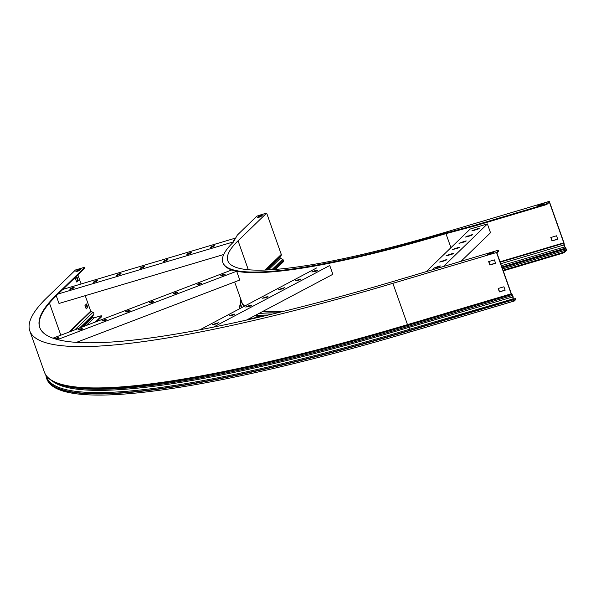 <?xml version="1.0" encoding="UTF-8"?>
<svg xmlns="http://www.w3.org/2000/svg" width="596" height="596" viewBox="0 0 596 596"><rect width="100%" height="100%" fill="white"/><g stroke="black" fill="none" stroke-linecap="round" stroke-linejoin="round"><path stroke-width="0.89" d="M240.203 304.362A320.201 49.125 -19.5 0 0 239.54 308.788M250.156 318.122A320.201 49.125 -19.5 0 0 252.51 318.718M547.329 203.281L547.538 203.862A2.622 0.402 160.5 0 1 544.491 205.21L544.282 204.629A2.622 0.402 -19.5 0 0 547.329 203.281L549.303 201.366L563.935 242.676L564.539 246.409L565.537 247.586A1.415 0.447 -106.6 0 1 565.969 248.42L566.066 248.696A1.676 0.529 -106.6 0 1 566.2 250.67L564.643 252.175A2.622 0.402 160.5 0 1 561.596 253.524L561.387 252.935L503.039 270.279M561.387 252.935A2.622 0.402 -19.5 0 0 564.434 251.587L564.643 252.175M547.538 203.862L549.356 202.104L563.779 242.833L563.905 244.963A1.415 0.447 73.4 0 0 564.576 246.93L565.813 248.577L565.991 250.082L564.434 251.587M544.491 205.21L475.221 225.81L444.534 234.042A320.201 49.125 160.5 0 1 223.06 263.052L222.852 262.471A320.201 49.125 -19.5 0 0 444.325 233.461L475.019 225.221L475.221 225.81M258.604 217.339L261.391 216.102M249.53 318.458A320.201 49.125 -19.5 0 0 251.363 318.987M561.596 253.524L503.248 270.867M544.282 204.629L475.019 225.221M222.852 262.471A320.201 49.125 -19.5 0 1 233.289 242.214L237.335 235.077L256.436 216.571A2.622 0.402 -19.5 0 1 259.483 215.223L266.65 213.092L238.065 240.791A314.949 48.321 -19.5 0 0 227.799 260.72A314.949 48.321 -19.5 0 0 445.644 232.179L549.303 201.366M265.153 270.04L281.282 254.41L266.65 213.092M281.282 254.41A1.155 1.08 45.9 0 1 281.2 255.341L280.142 257.1A0.79 0.738 -134.1 0 0 280.478 258.195L282.608 259.327A1.415 1.326 45.9 0 1 283.316 260.147L283.413 260.422A1.676 1.572 45.9 0 1 283.048 262.084L275.479 269.422M556.537 235.8L550.801 237.506L552.015 240.926L557.752 239.22L556.537 235.8M262.359 215.163L259.014 216.154L257.435 217.689L260.78 216.698L262.359 215.163M544.148 203.474L538.419 205.173L537.495 206.067L543.232 204.368L544.148 203.474M557.714 239.123L552.172 240.769L550.995 237.446M259.014 216.154L259.223 216.743M538.419 205.173L538.62 205.739M444.325 233.461L444.534 234.042M426.244 271.627L470.192 229.043L471.242 228.73L487.394 223.932L490.508 232.731L461.043 261.286M470.557 235.748L472.755 234.69L471.481 234.854L465.469 237.052L470.557 235.748M477.016 229.49L479.206 228.432L477.932 228.596L471.92 230.794L477.016 229.49M487.394 223.932L443.446 266.516M464.105 242.006L466.296 240.94L465.029 241.112L459.009 243.31L464.105 242.006M457.646 248.256L459.844 247.198L458.57 247.362L452.558 249.56L457.646 248.256M451.194 254.514L453.385 253.456L452.118 253.62L446.099 255.818L451.194 254.514M444.735 260.772L446.933 259.707L445.659 259.878L439.647 262.076L444.735 260.772M438.283 267.023L440.474 265.965L439.207 266.129L433.188 268.327L438.283 267.023M56.277 295.795L58.997 303.476L223.724 254.499M235.658 238.042L62.871 289.41M210.306 247.526L213.651 246.528L214.761 245.396L211.356 246.506L210.366 247.69M234.831 239.488L233.714 240.568L234.146 240.702M233.483 241.872L58.132 293.999M186.898 254.485L190.243 253.486L191.353 252.354L187.949 253.464L186.958 254.648M163.49 261.443L166.835 260.445L167.945 259.312L164.541 260.422L163.55 261.607M140.082 268.401L143.427 267.403L144.537 266.27L141.133 267.38L140.142 268.572M116.674 275.359L120.019 274.369L121.13 273.229L117.725 274.339L116.734 275.531M93.267 282.318L96.612 281.327L97.722 280.187L94.317 281.297L93.326 282.489M69.859 289.276L73.204 288.285L74.314 287.145L70.917 288.255L69.918 289.447M211.036 247.601L214.18 246.021M187.628 254.559L190.772 252.98M164.22 261.517L167.364 259.938M140.812 268.476L143.956 266.896M117.405 275.434L120.548 273.855M93.997 282.392L97.141 280.813M70.589 289.358L73.733 287.771M213.442 327.13L329.744 265.496L332.859 274.302L246.446 320.097M316.677 267.909L199.951 329.767M298.678 280.209L301.047 278.958L295.229 280.731L298.678 280.209M315.217 271.441L317.579 270.189L311.76 271.97L315.217 271.441M282.146 288.971L284.508 287.719L278.697 289.492L282.146 288.971M265.615 297.732L267.976 296.48L262.158 298.253L265.615 297.732M249.076 306.493L251.438 305.241L245.626 307.014L249.076 306.493M232.544 315.254L234.906 314.003L229.088 315.776L232.544 315.254M216.013 324.015L218.374 322.764L212.556 324.537L216.013 324.015M296.719 280.567L300.31 279.718M313.258 271.806L316.841 270.957M280.187 289.328L283.77 288.479M263.655 298.089L267.239 297.24M247.117 306.851L250.707 306.001M230.585 315.612L234.168 314.762M214.053 324.38L217.637 323.524M57.551 339.586L236.664 271.232L239.786 280.031L76.43 342.372M231.799 269.951L52.977 338.193M197.902 284.806L201.329 283.54L200.465 283.13L197.038 284.389L197.902 284.806M221.645 275.739L225.072 274.48L224.208 274.063L220.781 275.33L221.645 275.739M174.159 293.865L177.586 292.606L176.721 292.189L173.294 293.448L174.159 293.865M150.416 302.924L153.843 301.665L152.978 301.248L149.551 302.507L150.416 302.924M126.672 311.984L130.099 310.725L129.235 310.307L125.808 311.574L126.672 311.984M102.929 321.05L106.356 319.784L105.492 319.374L102.065 320.633L102.929 321.05M79.186 330.11L82.613 328.85L81.749 328.433L78.322 329.692L79.186 330.11M55.957 339.146L58.87 337.91L58.006 337.492L54.571 338.729M197.589 284.657L200.986 283.86M221.332 275.598L224.729 274.793M173.846 293.724L177.243 292.919M150.103 302.783L153.5 301.978M126.359 311.842L129.757 311.038M102.616 320.901L106.014 320.104M78.873 329.968L82.27 329.163M55.279 338.945L58.527 338.223M498.628 250.938A2.622 0.402 160.5 0 1 498.8 251.013A2.622 0.402 160.5 0 1 498.718 251.177L498.509 250.588L496.535 252.503L511.167 293.821L512.709 295.936L512.97 298.529A1.415 0.447 73.4 0 0 513.193 299.565L513.29 299.833A1.676 0.529 73.4 0 0 514.192 301.04A1.676 0.529 73.4 0 0 514.266 300.995L515.823 299.483L515.615 298.901A2.622 0.402 -19.5 0 0 515.704 298.73A2.622 0.402 -19.5 0 0 513.886 298.969L513.283 299.147M498.718 251.177L496.9 252.935L511.323 293.664L512.381 294.893A1.415 0.447 -106.6 0 1 512.865 295.78A1.415 0.447 -106.6 0 1 513.096 296.815L513.357 299.408L514.013 300.436L515.615 298.901M85.221 295.676L90.689 311.119A0.521 0.492 -134.1 0 0 90.994 311.44L92.976 312.297A1.415 1.326 45.9 0 1 93.751 314.219L92.752 316.282A0.79 0.738 -134.1 0 0 92.723 316.863L92.82 317.132A1.05 0.983 -134.1 0 0 94.123 317.824L99.763 316.156A2.622 0.402 -19.5 0 1 101.573 315.917L101.782 316.498A2.622 0.402 160.5 0 1 101.7 316.67L101.491 316.081A2.622 0.402 -19.5 0 0 101.573 315.917M498.383 288.434L499.56 291.764L505.103 290.11M488.854 261.54L490.039 264.87L495.574 263.223M505.132 290.207L503.918 286.788L498.189 288.494L499.403 291.913L505.132 290.207M496.535 252.503L392.868 283.324A524.92 80.542 160.5 0 1 29.8 330.884A524.92 80.542 160.5 0 1 46.905 297.68L75.491 269.973L82.658 267.842A2.622 0.402 -19.5 0 1 84.468 267.604L84.677 268.193A2.622 0.402 160.5 0 1 84.595 268.356L84.386 267.775A2.622 0.402 -19.5 0 0 84.468 267.604M495.611 263.32L494.397 259.893L488.668 261.599L489.875 265.019L495.611 263.32M77.86 274.883L81.086 283.994M39.805 327.666A514.415 78.925 160.5 0 1 56.665 295.422L84.595 268.356M498.509 250.588A2.622 0.402 -19.5 0 0 498.591 250.424A2.622 0.402 -19.5 0 0 496.781 250.663L395.506 280.768A514.415 78.925 160.5 0 1 39.694 327.375A514.415 78.925 160.5 0 1 56.456 294.834L84.386 267.775M96.708 321.497L101.7 316.67M95.367 322.011L101.491 316.081M78.255 280.485L77.04 277.065L75.461 278.593L76.675 282.02L78.255 280.485L77.681 280.656L76.571 277.52M86.562 303.96L84.982 305.487L86.197 308.914L87.776 307.38L86.562 303.96M77.003 271.381L79.789 270.144M76.571 281.729L77.681 280.656M86.092 308.624L87.202 307.551L86.092 304.414M487.357 254.656L488.28 253.762L494.01 252.056L493.093 252.95L487.357 254.656M75.826 271.731L77.406 270.197L80.751 269.206L79.171 270.74L75.826 271.731M77.406 270.197L77.614 270.785M488.28 253.762L488.482 254.321M87.202 307.551L87.776 307.38M256.965 317.698A316.632 48.581 160.5 0 1 252.868 316.692M565.991 250.082L502.562 268.938M565.537 247.586L565.574 248.107L501.892 267.038M564.539 246.409L564.576 246.93L501.422 265.704M564.166 245.314L563.905 244.963L500.729 263.745M564.129 243.6L563.868 243.25L500.171 262.188M260.601 316.856A315.582 48.418 160.5 0 1 254.738 315.701M261.309 316.692A315.582 48.418 160.5 0 1 255.058 315.53M262.411 316.431A315.813 48.455 160.5 0 1 255.498 315.299M264.952 315.835A317.526 48.716 160.5 0 1 256.265 314.889M272.409 314.055A317.437 48.701 160.5 0 1 259.074 313.399M242.363 307.29A317.437 48.701 160.5 0 1 240.68 298.961M281.118 311.946A315.768 48.447 160.5 0 1 262.247 311.715M244.33 306.255A315.768 48.447 160.5 0 1 241.417 301.047M283.383 311.388A315.582 48.418 160.5 0 1 262.97 311.335M244.68 306.068A315.582 48.418 160.5 0 1 241.842 302.239L234.668 281.983M445.957 233.662L450.934 247.705M565.909 248.845L502.16 267.798M565.813 248.577L502.063 267.522M563.779 242.833L500.029 261.786M495.537 263.119L490.001 264.766M274.004 269.534L283.413 260.422M273.594 269.563L283.316 260.147M271.918 269.683L282.608 259.327M268.401 269.891L280.478 258.195M266.859 269.966L280.142 257.1M266.069 270.003L281.2 255.341M238.065 240.791L248.316 269.742M478.111 229.102L477.932 228.596M474.312 230.294L474.118 229.736M471.66 235.36L471.481 234.854M467.86 236.552L467.659 235.994M465.208 241.611L465.029 241.112M461.401 242.803L461.207 242.244M458.749 247.869L458.57 247.362M454.949 249.061L454.748 248.502M452.297 254.127L452.118 253.62M448.49 255.319L448.296 254.76M445.838 260.377L445.659 259.878M442.038 261.57L441.837 261.011M439.386 266.635L439.207 266.129M435.579 267.827L435.385 267.269M211.565 247.087L211.356 246.506M188.157 254.045L187.949 253.464M164.749 261.011L164.541 260.422M141.341 267.969L141.133 267.38M117.934 274.927L117.725 274.339M94.526 281.886L94.317 281.297M71.118 288.844L70.917 288.255M317.705 270.562L317.579 270.189M314.882 271.314L314.673 270.726M298.35 280.075L298.142 279.487M281.811 288.837L281.61 288.255M265.28 297.598L265.071 297.017M248.748 306.366L248.539 305.778M232.209 315.128L232 314.539M215.678 323.889L215.469 323.3M224.416 274.652L224.208 274.063M200.673 283.711L200.465 283.13M176.93 292.778L176.721 292.189M153.187 301.837L152.978 301.248M129.444 310.896L129.235 310.307M105.701 319.955L105.492 319.374M81.957 329.022L81.749 328.433M58.214 338.081L58.006 337.492M511.167 293.821L407.5 324.641L409.176 327.331A522.781 80.214 160.5 0 1 52.023 380.822M513.096 296.815L409.176 327.331L409.31 329.342A1.415 0.447 73.4 0 0 409.534 330.378L409.631 330.653A1.676 0.529 73.4 0 0 410.532 331.853A1.676 0.529 73.4 0 0 410.607 331.808L514.11 301.04M74.88 329.834L92.976 312.297M392.868 283.324L407.5 324.641A524.92 80.542 160.5 0 1 44.432 372.195C46.346 377.35 51.077 381.246 58.624 383.898A524.502 80.475 160.5 0 0 407.895 325.364L511.562 294.543L511.502 293.999M56.456 294.834L56.665 295.422M58.624 383.898L60.613 384.606A522.834 80.222 160.5 0 0 408.774 326.258L512.441 295.445L512.381 294.893M46.123 375.487A524.502 80.475 160.5 0 0 409.31 329.342L513.231 298.834M86.189 325.513L94.123 317.824M82.866 326.787L92.82 317.132M82.241 327.025L92.723 316.863M81.294 327.383L92.752 316.282M79.424 328.098L93.751 314.219M70.164 331.629L90.994 311.44M69.114 332.032L90.689 311.119M49.438 303.051L60.822 335.198M513.29 299.833L409.631 330.653A524.92 80.542 160.5 0 1 46.562 378.214C57.291 413.363 209.464 391.512 410.532 331.853L514.192 301.04M513.193 299.565L409.534 330.378A524.92 80.542 160.5 0 1 46.466 377.939L46.562 378.214M241.566 307.715L240.56 305.703L240.65 298.894M230.19 269.355L230.57 270.42M46.466 377.939L45.765 374.944M29.8 330.884L44.432 372.195M515.913 299.319L515.704 298.73M498.8 251.013L498.591 250.424"/></g></svg>
